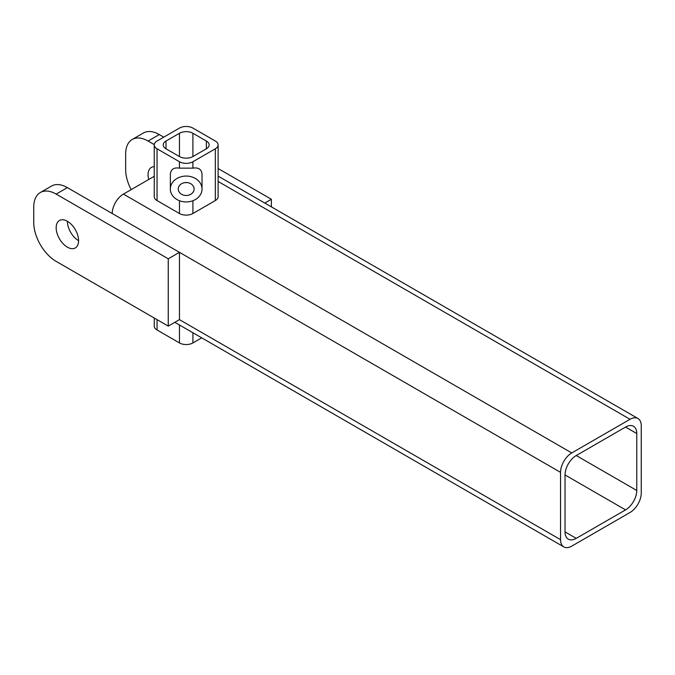 <?xml version="1.0" encoding="UTF-8"?>
<svg xmlns="http://www.w3.org/2000/svg" width="675" height="675" viewBox="0 0 675 675"><rect width="100%" height="100%" fill="white"/><g stroke="black" fill="none" stroke-linecap="round" stroke-linejoin="round"><path stroke-width="1.01" d="M184.899 182.621L187.473 182.621M194.113 189.008A7.923 6.472 -0 0 1 186.182 195.48A7.923 6.472 -0 0 1 178.259 189.008A7.923 6.472 -0 0 1 186.182 182.537A7.923 6.472 -0 0 1 194.113 189.008M170.336 189.008A15.854 12.943 -0 0 1 186.182 176.065A15.854 12.943 -0 0 1 202.036 189.008L202.036 174.589C201.749 169.425 198.703 167.273 192.907 168.134L179.457 168.134C173.669 167.273 170.623 169.425 170.336 174.589L170.336 189.008A15.854 12.943 -0 0 0 186.182 201.952A15.854 12.943 -0 0 0 202.036 189.008M78.587 240.688A15.854 9.155 60 0 1 67.373 221.273A15.854 9.155 60 0 1 77.735 235.246A15.854 9.155 60 0 1 75.305 247.944A15.854 9.155 60 0 1 67.373 247.16A15.854 9.155 60 0 1 57.021 233.187A15.854 9.155 60 0 1 59.451 220.489A15.854 9.155 60 0 1 67.373 221.273M148.745 179.474A15.854 9.155 60 0 1 151.36 167.425A15.854 9.155 60 0 1 154.254 166.683M179.457 156.558A9.509 5.493 0 0 0 192.907 156.558L206.364 148.795A9.509 5.493 0 0 0 209.149 144.914A9.509 5.493 0 0 0 206.364 141.033L192.907 133.262A9.509 5.493 0 0 0 179.457 133.262L166.008 141.033A9.509 5.493 0 0 0 163.223 144.914A9.509 5.493 0 0 0 166.008 148.795L179.457 156.558L179.457 133.262M179.457 161.738A9.509 5.493 0 0 0 192.907 161.738L215.325 148.795A9.509 5.493 0 0 0 218.109 144.914A9.509 5.493 0 0 0 215.325 141.033L192.907 128.09A9.509 5.493 0 0 0 179.457 128.09L157.047 141.033A9.509 5.493 0 0 0 154.254 144.914A9.509 5.493 0 0 0 157.047 148.795L179.457 161.738L179.457 168.134M641.25 493.062L641.25 425.765A15.854 9.155 120 0 0 637.968 418.508A15.854 9.155 120 0 0 630.045 419.293L571.759 452.942A15.854 9.155 120 0 0 560.545 472.357L560.545 539.654A15.854 9.155 120 0 0 563.836 546.91A15.854 9.155 120 0 0 571.759 546.126L630.045 512.477A15.854 9.155 120 0 0 641.25 493.062M154.254 176.293L123.415 194.096A15.854 9.155 120 0 0 112.21 213.511L179.457 252.332L179.457 319.638L168.252 326.109L56.168 261.394A31.7 18.301 -120 0 1 33.75 222.564L33.75 207.039A31.7 18.301 -120 0 1 40.314 192.527L51.528 186.055A31.7 18.301 60 0 1 67.373 187.625L112.21 213.511M636.77 490.472L636.77 433.527A15.854 9.155 120 0 0 633.487 426.271A15.854 9.155 120 0 0 625.556 427.056L576.239 455.532A15.854 9.155 120 0 0 565.034 474.947L565.034 531.892A15.854 9.155 120 0 0 568.316 539.148A15.854 9.155 120 0 0 576.239 538.363L625.556 509.887A15.854 9.155 120 0 0 636.77 490.472L576.239 455.532M218.109 144.914L218.109 196.687A9.509 5.493 180 0 1 215.325 200.568L192.907 213.511A9.509 5.493 180 0 1 179.457 213.511L157.047 200.568A9.509 5.493 180 0 1 154.254 196.687L154.254 144.914M131.144 189.633A31.7 18.301 -120 0 1 125.66 169.501L125.66 153.976A31.7 18.301 -120 0 1 132.224 139.463A31.7 18.301 -120 0 1 148.078 141.033L154.271 144.61M132.224 139.463L143.438 132.992A31.7 18.301 60 0 1 159.283 134.561L163.763 137.152M218.109 168.522L271.367 199.268L271.367 206.854M271.367 199.268L264.802 203.065M67.373 187.625L56.168 194.096L168.252 258.803L179.457 252.332L560.545 472.357M168.252 258.803L168.252 326.109M56.168 194.096A31.7 18.301 -120 0 0 40.314 192.527M154.254 318.026L154.254 326.109A9.509 5.493 0 0 0 157.047 329.991L179.457 342.934A9.509 5.493 0 0 0 192.907 342.934L201.715 337.846M192.907 168.134L192.907 161.738M630.045 419.293L218.109 181.465M571.759 452.942L123.415 194.096M560.545 539.654L179.457 319.638M625.556 509.887L565.034 474.947M636.77 433.527L625.556 427.056M576.239 538.363L565.034 531.892M159.283 134.561L148.078 141.033M157.047 329.991L157.047 319.638M179.457 342.934L179.457 324.996M192.907 342.934L192.907 332.767M215.325 200.568L215.325 148.795M192.907 213.511L192.907 200.728M179.457 213.511L179.457 200.728M157.047 200.568L157.047 148.795M192.907 156.558L192.907 133.262M206.364 148.795L206.364 141.033M166.008 148.795L166.008 141.033M637.968 418.508L218.109 176.107M563.836 546.91L174.817 322.312"/></g></svg>
